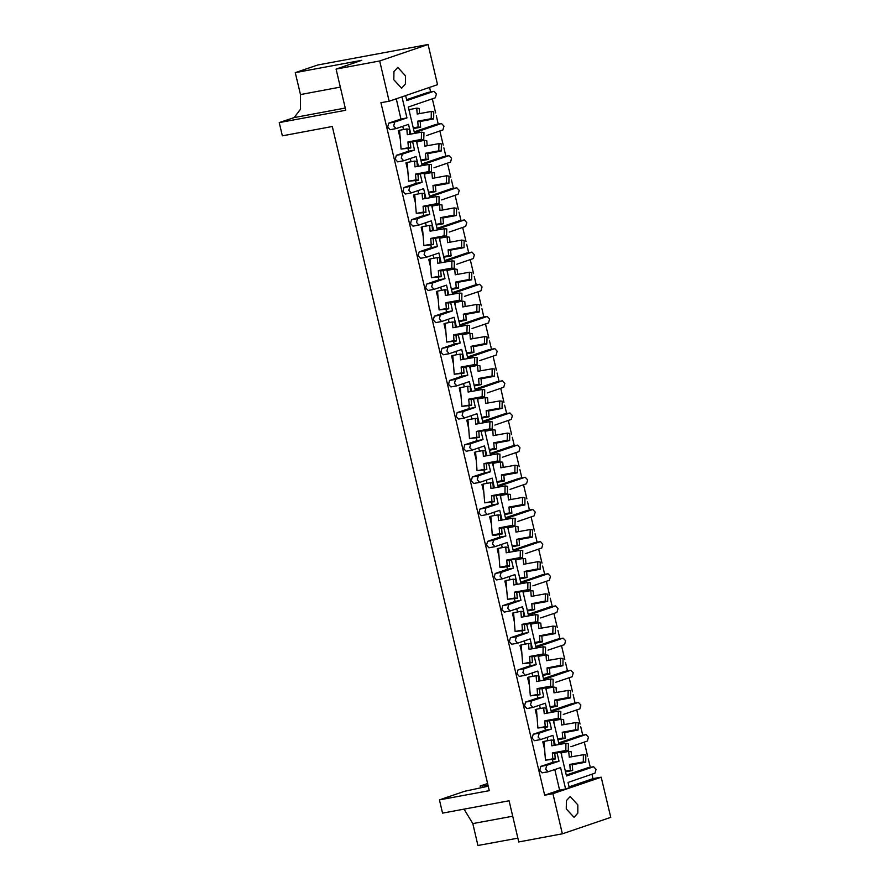 <?xml version="1.0" encoding="UTF-8"?>
<svg xmlns="http://www.w3.org/2000/svg" width="890" height="890" viewBox="0 0 890 890"><rect width="100%" height="100%" fill="white"/><g stroke="black" fill="none" stroke-linecap="round" stroke-linejoin="round"><path stroke-width="1.33" d="M405.54 75.817L397.774 67.384L393.981 71.567L393.881 79.788L401.646 88.221L405.44 84.038L405.54 75.817M577.888 804.927L570.134 796.494L566.329 800.689L566.24 808.899L573.994 817.343L577.799 813.149L577.888 804.927M569.044 786.849L592.985 778.683L591.928 774.233M590.304 767.336L588.312 758.948M587.645 756.122L584.33 742.071M582.694 735.173L580.714 726.785M580.046 723.971L576.72 709.909M575.096 703.011L573.115 694.623M572.448 691.808L569.122 677.746M567.486 670.849L565.506 662.471M564.839 659.646L561.523 645.584M559.888 638.686L557.908 630.309M557.24 627.483L553.914 613.433M552.289 606.524L550.298 598.147M549.631 595.321L546.315 581.27M544.68 574.361L542.7 565.984M542.032 563.159L538.706 549.108M537.082 542.199L535.101 533.822M534.434 530.996L531.107 516.945M529.472 510.037L527.492 501.66M526.824 498.834L523.509 484.783M521.874 477.874L519.894 469.497M519.226 466.672L515.9 452.621M514.275 445.723L512.295 437.335M511.617 434.509L508.301 420.458M506.666 413.561L504.686 405.173M504.018 402.347L500.703 388.296M499.068 381.398L497.087 373.01M496.42 370.184L493.093 356.134M491.469 349.236L489.478 340.848M488.81 338.022L485.495 323.971M483.86 317.074L481.879 308.685M481.212 305.86L477.886 291.809M476.261 284.911L474.281 276.523M473.614 273.697L470.287 259.646M468.652 252.749L466.672 244.361M466.004 241.535L462.689 227.484M461.053 220.587L459.073 212.198M458.406 209.373L455.079 195.322M453.455 188.424L451.464 180.036M450.796 177.21L447.481 163.159M445.846 156.262L443.865 147.873M443.198 145.048L439.871 130.997M438.247 124.099L436.267 115.711M435.599 112.885L432.273 98.835M430.638 91.937L429.57 87.42M592.985 778.683L601.228 777.148L610.729 817.354L562.402 833.852L552.89 793.646L601.228 777.148M562.402 833.852L518.759 841.951L509.024 800.778L442.497 813.126L439.382 799.943L489.278 790.676L332.281 126.536L282.386 135.792L279.271 122.609L345.798 110.26L336.064 69.097L361.818 60.298L295.291 72.646L317.875 64.948L428.034 44.5L437.546 84.706L389.208 101.204L379.707 60.998L428.034 44.5M480.555 787.672L480.166 786.015L487.575 783.489M480.166 786.015L487.998 785.269M557.073 752.862L559.031 761.139L546.783 765.311L545.726 769.149L548.151 771.786L560.555 767.569L565.606 788.952L569.244 787.717L567.998 782.41L594.987 773.199L596.044 769.361L593.619 766.724L566.474 775.98L560.845 752.161M554.77 769.539L559.621 790.064L565.606 788.952M547.161 737.376L547.928 740.636M552.423 759.615L553.046 762.252L540.797 766.423L546.783 765.311M559.031 761.139L553.046 762.252M549.475 720.7L551.433 728.977L539.184 733.149L538.127 736.987L540.553 739.623L552.946 735.407L555.249 745.164M399.543 130.363L398.353 130.763L400.211 138.618M407.153 162.525L405.962 162.926L407.809 170.78M414.751 194.688L413.561 195.088L415.419 202.931M422.349 226.85L421.17 227.25L423.017 235.094M429.959 259.012L428.769 259.413L430.627 267.256M437.557 291.175L436.367 291.575L438.225 299.418M445.167 323.337L443.976 323.738L445.823 331.581M452.765 355.499L451.575 355.9L453.433 363.743M460.364 387.662L459.184 388.062L461.031 395.905M467.973 419.813L466.783 420.225L468.641 428.068M475.572 451.975L474.381 452.387L476.239 460.23M483.181 484.138L481.991 484.549L483.837 492.393M490.779 516.3L489.589 516.712L491.447 524.555M498.378 548.462L497.187 548.874L499.045 556.717M505.987 580.625L504.797 581.037L506.655 588.88M513.586 612.787L512.395 613.199L514.253 621.042M521.195 644.95L520.005 645.361L521.851 653.204M528.793 677.112L527.603 677.524L529.461 685.367M536.392 709.274L535.202 709.686L537.059 717.529M544.001 741.437L542.811 741.848L544.669 749.692M547.995 771.808L542.166 772.898L539.74 770.262L540.797 766.423M540.386 739.646L534.556 740.736L532.131 738.099L533.199 734.261L539.184 733.149M544.814 727.453L545.437 730.089L533.199 734.261M539.562 705.214L540.33 708.473M532.787 707.483L526.958 708.573L524.533 705.937L525.59 702.099L531.586 700.986L530.518 704.824L532.943 707.461L545.347 703.245L547.65 713.001M537.215 695.29L537.838 697.927L525.59 702.099M531.964 673.051L532.732 676.311M525.178 675.321L519.36 676.411L516.934 673.774L517.991 669.936L523.976 668.824L522.92 672.662L525.345 675.299L537.738 671.082L540.052 680.839M529.617 663.128L530.24 665.765L517.991 669.936M524.355 640.9L525.122 644.149M517.58 643.159L511.75 644.249L509.325 641.612L510.393 637.774L516.378 636.662L515.321 640.5L517.735 643.136L530.14 638.92L532.442 648.677M522.007 630.966L522.63 633.602L510.393 637.774M516.756 608.738L517.524 611.986M509.981 610.996L504.152 612.086L501.726 609.45L502.783 605.612L508.769 604.51L507.712 608.337L510.137 610.974L522.541 606.758L524.844 616.514M514.409 598.803L515.032 601.44L502.783 605.612M509.147 576.575L509.914 579.824M502.372 578.834L496.542 579.924L494.128 577.287L495.185 573.449L501.17 572.348L500.113 576.186L502.539 578.812L514.932 574.595L517.235 584.352M506.799 566.641L507.422 569.277L495.185 573.449M501.548 544.413L502.316 547.662M494.773 546.671L488.944 547.762L486.519 545.125L487.575 541.287L493.572 540.186L492.504 544.024L494.929 546.649L507.333 542.433L509.636 552.189M499.201 534.478L499.824 537.115L487.575 541.287M493.95 512.251L494.718 515.499M487.164 514.509L481.345 515.599L478.92 512.963L479.977 509.125L485.962 508.023L484.905 511.861L487.331 514.487L499.724 510.27L502.038 520.027M491.603 502.316L492.226 504.953L479.977 509.125M486.341 480.088L487.108 483.337M479.565 482.347L473.736 483.437L471.311 480.8L472.379 476.973L478.364 475.861L477.307 479.699L479.721 482.336L492.126 478.108L494.428 487.865M483.993 470.154L484.616 472.79L472.379 476.973M478.742 447.926L479.51 451.174M471.967 450.184L466.138 451.274L463.712 448.649L464.769 444.811L470.754 443.698L469.697 447.536L472.123 450.173L484.527 445.946L486.83 455.702M476.395 437.991L477.018 440.628L464.769 444.811M471.133 415.764L471.9 419.012M464.358 418.022L458.539 419.112L456.114 416.487L457.171 412.649L463.156 411.536L462.099 415.374L464.524 418.011L476.918 413.783L479.232 423.54M468.785 405.829L469.408 408.466L457.171 412.649M463.534 383.601L464.302 386.85M456.759 385.859L450.93 386.95L448.504 384.324L449.561 380.486L455.558 379.374L454.49 383.212L456.915 385.848L469.319 381.621L471.622 391.378M461.187 373.666L461.81 376.303L449.561 380.486M455.936 351.439L456.704 354.687M449.161 353.697L443.331 354.799L440.906 352.162L441.963 348.324L447.948 347.211L446.891 351.049L449.317 353.686L461.71 349.459L464.024 359.215M453.589 341.504L454.212 344.141L441.963 348.324M448.326 319.276L449.094 322.525M441.551 321.535L435.722 322.636L433.297 320L434.365 316.161L440.35 315.049L439.293 318.887L441.718 321.524L454.111 317.296L456.414 327.053M445.979 309.342L446.602 311.978L434.365 316.161M440.728 287.114L441.496 290.363M433.953 289.372L428.123 290.474L425.698 287.837L426.755 283.999L432.74 282.887L431.683 286.725L434.109 289.361L446.513 285.134L448.816 294.89M438.381 277.179L439.004 279.816L426.755 283.999M433.118 254.952L433.897 258.2M426.343 257.21L420.525 258.311L418.1 255.675L419.157 251.837L425.142 250.724L424.085 254.562L426.51 257.199L438.904 252.971L441.218 262.728M430.771 245.017L431.394 247.654L419.157 251.837M425.52 222.789L426.288 226.038M418.745 225.048L412.916 226.149L410.49 223.512L411.547 219.674L417.543 218.562L416.476 222.4L418.901 225.037L431.305 220.82L433.608 230.566M423.173 212.855L423.796 215.491L411.547 219.674M417.922 190.627L418.689 193.875M411.147 192.885L405.317 193.987L402.892 191.35L403.949 187.512L409.934 186.399L408.877 190.238L411.302 192.874L423.696 188.658L426.01 198.403M415.574 180.692L416.197 183.329L403.949 187.512M410.312 158.465L411.08 161.713M403.537 160.723L397.708 161.824L395.282 159.188L396.35 155.349L402.336 154.237L401.279 158.075L403.704 160.712L416.097 156.495L418.4 166.241M407.965 148.53L408.588 151.167L396.35 155.349M402.714 126.302L403.482 129.551M395.939 128.561L390.109 129.662L387.684 127.025L388.741 123.187L394.726 122.075L393.669 125.913L396.095 128.549L408.499 124.333L410.802 134.078M396.217 98.812L400.99 119.004L388.741 123.187M389.208 101.204L380.953 102.728L544.647 795.182L559.621 790.064M551.433 728.977L545.437 730.089M541.865 688.537L543.823 696.814L537.838 697.927M534.267 656.375L536.225 664.652L530.24 665.765M526.669 624.213L528.615 632.49L522.63 633.602M519.059 592.05L521.017 600.327L515.032 601.44M511.461 559.888L513.419 568.165L507.422 569.277M503.851 527.726L505.809 536.003L499.824 537.115M496.253 495.563L498.211 503.84L492.226 504.953M488.655 463.401L490.601 471.678L484.616 472.79M481.045 431.238L483.003 439.515L477.018 440.628M473.447 399.076L475.405 407.353L469.408 408.466M465.837 366.914L467.795 375.191L461.81 376.303M458.239 334.751L460.197 343.028L454.212 344.141M450.64 302.6L452.587 310.866L446.602 311.978M443.031 270.438L444.989 278.704L439.004 279.816M435.433 238.275L437.391 246.541L431.394 247.654M427.823 206.113L429.781 214.379L423.796 215.491M420.225 173.951L422.183 182.216L416.197 183.329M412.626 141.788L414.573 150.054L408.588 151.167M593.463 766.768L587.478 767.87L566.274 775.112M426.421 135.591L442.931 129.951L443.988 126.113L441.407 123.521L414.417 132.732L408.332 107L435.321 97.789L436.389 93.951L433.964 91.325L427.812 92.471L406.608 99.713M441.407 123.521L435.421 124.633L414.217 131.876M434.031 167.754L450.529 162.114L451.586 158.275L449.161 155.639L443.02 156.796L421.816 164.038M441.629 199.916L458.139 194.276L459.195 190.438L456.77 187.801L450.629 188.958L429.414 196.201M449.239 232.079L465.737 226.438L466.794 222.6L464.369 219.964L458.228 221.12L437.023 228.363M456.837 264.23L473.335 258.601L474.403 254.763L471.978 252.126L465.826 253.283L444.622 260.525M464.435 296.392L480.945 290.763L482.002 286.925L479.577 284.288L473.436 285.445L452.231 292.676M472.045 328.555L488.543 322.925L489.6 319.087L487.175 316.451L481.034 317.608L459.83 324.839M479.643 360.717L496.153 355.088L497.21 351.25L494.784 348.613L488.643 349.77L467.428 357.001M487.253 392.879L503.751 387.25L504.808 383.412L502.383 380.775L496.242 381.932L475.038 389.164M494.851 425.042L511.349 419.413L512.418 415.574L509.992 412.938L503.84 414.095L482.636 421.326M502.45 457.204L518.959 451.575L520.016 447.737L517.591 445.1L511.45 446.257L490.245 453.488M510.059 489.367L526.557 483.737L527.614 479.899L525.189 477.263L519.048 478.42L497.844 485.651M517.657 521.529L534.156 515.9L535.224 512.062L532.798 509.425L526.658 510.582L505.442 517.813M525.267 553.691L541.765 548.062L542.822 544.224L540.397 541.587L534.256 542.744L513.052 549.976M532.865 585.854L549.364 580.224L550.432 576.386L548.006 573.75L541.854 574.907L520.65 582.138M540.464 618.016L556.973 612.387L558.03 608.549L555.605 605.912L549.464 607.069L528.26 614.3M548.073 650.178L564.572 644.549L565.628 640.711L563.203 638.074L557.062 639.231L535.858 646.463M555.672 682.341L572.17 676.712L573.238 672.873L570.813 670.237L564.672 671.383L543.456 678.625M563.281 714.503L579.779 708.874L580.836 705.036L578.411 702.399L572.27 703.545L551.066 710.787M570.879 746.665L587.378 741.036L588.446 737.198L586.02 734.562L579.868 735.707L558.664 742.95M553.246 719.999L558.875 743.818L585.865 734.606M545.637 687.837L551.266 711.655L578.255 702.444M538.038 655.674L543.668 679.493L570.657 670.281M530.429 623.512L536.058 647.33L563.047 638.119M522.831 591.349L528.46 615.168L555.449 605.957M515.232 559.187L520.861 583.006L547.851 573.794M507.623 527.025L513.252 550.843L540.241 541.632M500.024 494.862L505.654 518.681L532.643 509.469M492.415 462.7L498.044 486.519L525.033 477.307M484.816 430.549L490.446 454.356L517.435 445.145M477.218 398.386L482.847 422.194L509.837 412.982M469.609 366.224L475.238 390.031L502.227 380.82M462.01 334.061L467.639 357.869L494.629 348.657M454.401 301.899L460.03 325.707L487.019 316.495M446.802 269.737L452.432 293.544L479.421 284.333M439.204 237.574L444.833 261.382L471.822 252.17M431.594 205.412L437.224 229.22L464.213 220.008M423.996 173.25L429.625 197.057L456.615 187.846M416.387 141.087L422.016 164.895L449.005 155.683M401.991 96.832L406.975 117.892L400.99 119.004M405.64 95.597L406.819 100.57L433.808 91.359M406.975 117.892L394.726 122.075M414.573 150.054L402.336 154.237M422.183 182.216L409.934 186.399M429.781 214.379L417.543 218.562M437.391 246.541L425.142 250.724M444.989 278.704L432.74 282.887M452.587 310.866L440.35 315.049M460.197 343.028L447.948 347.211M467.795 375.191L455.558 379.374M475.405 407.353L463.156 411.536M483.003 439.515L470.754 443.698M490.601 471.678L478.364 475.861M498.211 503.84L485.962 508.023M505.809 536.003L493.572 540.186M513.419 568.165L501.17 572.348M521.017 600.327L508.769 604.51M528.615 632.49L516.378 636.662M536.225 664.652L523.976 668.824M543.823 696.814L531.586 700.986M336.064 69.097L379.707 60.998M517.846 838.102L477.986 845.5L472.824 823.628L464.002 809.132M544.647 795.182L552.89 793.646M488.232 786.248L464.502 791.366L439.382 799.943M295.291 72.646L300.464 94.518L300.486 109.259L294.101 117.547L279.271 122.609M482.258 786.337L482.491 787.316M431.339 111.473L433.786 111.762L433.641 118.971L431.194 118.682L431.339 111.473L417.176 113.987L416.709 108.191L409.389 109.548L409.634 112.485M431.194 118.682L417.755 121.174L420.202 121.463L420.67 127.27L413.438 128.605M417.755 121.174L418.222 126.97L420.67 127.27M418.222 126.97L413.272 127.893M433.641 118.971L420.202 121.463M419.568 113.542L419.157 108.48L416.709 108.191M423.785 139.708L421.348 139.418L421.482 132.21L423.929 132.499L423.785 139.708L410.346 142.211L407.909 141.922L408.377 147.718L410.813 148.007L410.346 142.211M421.482 132.21L407.331 134.724L406.864 128.928L399.543 130.285L400.011 136.081L398.753 130.697L399.554 130.418M409.712 134.29L409.3 129.217L406.864 128.928M408.377 147.718L401.056 149.075L400.011 136.081M421.348 139.418L407.909 141.922M401.056 149.075L410.813 148.007M438.937 143.635L441.384 143.924L441.24 151.133L438.803 150.844L438.937 143.635L424.786 146.149L424.319 140.353L416.998 141.71L417.232 144.647M438.803 150.844L425.364 153.336L427.801 153.625L428.268 159.432L421.048 160.767M425.364 153.336L425.832 159.132L428.268 159.432M425.832 159.132L420.881 160.055M441.24 151.133L427.801 153.625M427.167 145.704L426.755 140.642L424.319 140.353M446.546 175.797L448.983 176.087L448.849 183.296L446.402 183.006L446.546 175.797L432.384 178.311L431.917 172.515L424.597 173.873L424.83 176.81M446.402 183.006L432.963 185.498L435.41 185.787L435.878 191.584L428.646 192.93M432.963 185.498L433.43 191.294L435.878 191.584M433.43 191.294L428.479 192.218M448.849 183.296L435.41 185.787M434.765 177.867L434.365 172.805L431.917 172.515M454.145 207.96L456.592 208.249L456.448 215.458L454 215.169L454.145 207.96L439.983 210.474L439.515 204.678L432.206 206.035L432.44 208.972M454 215.169L440.561 217.661L443.009 217.95L443.476 223.746L436.245 225.092M440.561 217.661L441.028 223.457L443.476 223.746M441.028 223.457L436.078 224.38M456.448 215.458L443.009 217.95M442.375 210.029L441.963 204.967L439.515 204.678M461.743 240.122L464.191 240.411L464.046 247.62L461.61 247.331L461.743 240.122L447.592 242.636L447.125 236.84L439.805 238.197L440.038 241.134M461.61 247.331L448.171 249.823L450.618 250.112L451.085 255.908L443.854 257.255M448.171 249.823L448.638 255.619L451.085 255.908M448.638 255.619L443.687 256.543M464.046 247.62L450.618 250.112M449.973 242.191L449.561 237.129L447.125 236.84M469.353 272.273L471.789 272.574L471.656 279.783L469.208 279.493L469.353 272.273L455.191 274.799L454.723 268.991L447.403 270.36L447.648 273.297M469.208 279.493L455.769 281.985L458.216 282.275L458.684 288.071L451.453 289.417M455.769 281.985L456.236 287.781L458.684 288.071M456.236 287.781L451.286 288.705M471.656 279.783L458.216 282.275M457.582 274.354L457.171 269.292L454.723 268.991M476.951 304.436L479.399 304.736L479.254 311.945L476.818 311.656L476.951 304.436L462.8 306.961L462.333 301.154L455.013 302.522L455.246 305.459M476.818 311.656L463.378 314.148L465.815 314.437L466.282 320.233L459.062 321.579M463.378 314.148L463.846 319.944L466.282 320.233M463.846 319.944L458.884 320.867M479.254 311.945L465.815 314.437M465.181 306.516L464.769 301.454L462.333 301.154M484.561 336.598L486.997 336.898L486.863 344.107L484.416 343.818L484.561 336.598L470.398 339.123L469.931 333.316L462.611 334.673L462.845 337.622M484.416 343.818L470.977 346.31L473.424 346.599L473.892 352.396L466.66 353.742M470.977 346.31L471.444 352.106L473.892 352.396M471.444 352.106L466.493 353.03M486.863 344.107L473.424 346.599M472.779 338.678L472.379 333.617L469.931 333.316M492.159 368.76L494.606 369.05L494.462 376.27L492.014 375.981L492.159 368.76L477.997 371.286L477.53 365.478L470.22 366.836L470.454 369.784M492.014 375.981L478.575 378.473L481.023 378.762L481.49 384.558L474.259 385.904M478.575 378.473L479.043 384.269L481.49 384.558M479.043 384.269L474.092 385.192M494.462 376.27L481.023 378.762M480.389 370.841L479.977 365.768L477.53 365.478M431.394 171.87L428.947 171.581L429.091 164.372L431.528 164.661L431.394 171.87L417.955 174.373L415.508 174.073L415.975 179.88L418.422 180.169L417.955 174.373M429.091 164.372L414.929 166.886L414.462 161.09L407.142 162.447L407.609 168.243L406.363 162.859L407.153 162.581M417.31 166.452L416.909 161.379L414.462 161.09M415.975 179.88L408.655 181.237L407.609 168.243M428.947 171.581L415.508 174.073M408.655 181.237L418.422 180.169M438.993 204.033L436.545 203.743L436.69 196.534L439.137 196.823L438.993 204.033L425.553 206.536L423.106 206.235L423.573 212.042L426.021 212.332L425.553 206.536M436.69 196.534L422.528 199.048L422.06 193.252L414.751 194.61L415.218 200.406L413.961 195.021L414.762 194.743M424.919 198.615L424.508 193.542L422.06 193.252M423.573 212.042L416.264 213.4L415.218 200.406M436.545 203.743L423.106 206.235M416.264 213.4L426.021 212.332M446.591 236.195L444.155 235.906L444.288 228.697L446.736 228.986L446.591 236.195L433.152 238.687L430.716 238.398L431.183 244.205L433.619 244.494L433.152 238.687M444.288 228.697L430.137 231.211L429.67 225.415L422.349 226.772L422.817 232.568L421.56 227.184L422.361 226.906M432.518 230.766L432.106 225.704L429.67 225.415M431.183 244.205L423.863 245.562L422.817 232.568M444.155 235.906L430.716 238.398M423.863 245.562L433.619 244.494M454.2 268.357L451.753 268.068L451.897 260.859L454.334 261.148L454.2 268.357L440.761 270.849L438.314 270.56L438.781 276.367L441.229 276.656L440.761 270.849M451.897 260.859L437.735 263.373L437.268 257.577L429.948 258.934L430.415 264.731L429.169 259.346L429.959 259.068M440.127 262.928L439.716 257.866L437.268 257.577M438.781 276.367L431.461 277.724L430.415 264.731M451.753 268.068L438.314 270.56M431.461 277.724L441.229 276.656M461.799 300.52L459.362 300.23L459.496 293.021L461.943 293.311L461.799 300.52L448.36 303.012L445.923 302.722L446.391 308.53L448.827 308.819L448.36 303.012M459.496 293.021L445.345 295.536L444.878 289.74L437.557 291.097L438.025 296.893L436.768 291.497L437.569 291.23M447.726 295.091L447.314 290.029L444.878 289.74M446.391 308.53L439.07 309.887L438.025 296.893M459.362 300.23L445.923 302.722M439.07 309.887L448.827 308.819M469.408 332.682L466.961 332.393L467.105 325.184L469.542 325.473L469.408 332.682L455.969 335.174L453.522 334.885L453.989 340.692L456.436 340.981L455.969 335.174M467.105 325.184L452.943 327.698L452.476 321.902L445.156 323.259L445.623 329.055L444.377 323.66L445.167 323.393M455.324 327.253L454.924 322.191L452.476 321.902M453.989 340.692L446.669 342.049L445.623 329.055M466.961 332.393L453.522 334.885M446.669 342.049L456.436 340.981M477.007 364.844L474.559 364.555L474.704 357.346L477.151 357.635L477.007 364.844L463.568 367.336L461.12 367.047L461.587 372.854L464.035 373.144L463.568 367.336M474.704 357.346L460.542 359.86L460.074 354.064L452.765 355.422L453.233 361.218L451.975 355.822L452.776 355.555M462.934 359.415L462.522 354.353L460.074 354.064M461.587 372.854L454.278 374.212L453.233 361.218M474.559 364.555L461.12 367.047M454.278 374.212L464.035 373.144M499.757 400.923L502.205 401.212L502.06 408.432L499.624 408.143L499.757 400.923L485.606 403.448L485.139 397.641L477.819 398.998L478.052 401.946M499.624 408.143L486.185 410.635L488.632 410.924L489.088 416.72L481.868 418.066M486.185 410.635L486.652 416.431L489.088 416.72M486.652 416.431L481.701 417.354M502.06 408.432L488.632 410.924M487.987 403.003L487.575 397.93L485.139 397.641M507.367 433.085L509.803 433.374L509.67 440.595L507.222 440.305L507.367 433.085L493.205 435.611L492.737 429.803L485.417 431.161L485.662 434.109M507.222 440.305L493.783 442.797L496.231 443.087L496.698 448.883L489.467 450.229M493.783 442.797L494.25 448.593L496.698 448.883M494.25 448.593L489.3 449.517M509.67 440.595L496.231 443.087M495.597 435.166L495.185 430.093L492.737 429.803M514.965 465.248L517.413 465.537L517.268 472.757L514.832 472.468L514.965 465.248L500.814 467.773L500.347 461.966L493.027 463.323L493.26 466.271M514.832 472.468L501.393 474.96L503.829 475.249L504.296 481.045L497.076 482.391M501.393 474.96L501.86 480.756L504.296 481.045M501.86 480.756L496.898 481.679M517.268 472.757L503.829 475.249M503.195 467.328L502.783 462.255L500.347 461.966M484.605 397.007L482.169 396.718L482.302 389.509L484.75 389.798L484.605 397.007L471.166 399.499L468.73 399.209L469.197 405.017L471.633 405.306L471.166 399.499M482.302 389.509L468.151 392.023L467.684 386.227L460.364 387.584L460.831 393.38L459.574 387.984L460.375 387.717M470.532 391.578L470.12 386.516L467.684 386.227M469.197 405.017L461.877 406.374L460.831 393.38M482.169 396.718L468.73 399.209M461.877 406.374L471.633 405.306M492.215 429.169L489.767 428.88L489.912 421.671L492.348 421.96L492.215 429.169L478.776 431.661L476.328 431.372L476.795 437.179L479.243 437.468L478.776 431.661M489.912 421.671L475.75 424.185L475.282 418.389L467.962 419.746L468.429 425.542L467.183 420.147L467.973 419.88M478.141 423.74L477.73 418.678L475.282 418.389M476.795 437.179L469.475 438.536L468.429 425.542M489.767 428.88L476.328 431.372M469.475 438.536L479.243 437.468M499.813 461.332L497.377 461.042L497.51 453.833L499.957 454.123L499.813 461.332L486.374 463.824L483.938 463.534L484.405 469.33L486.841 469.631L486.374 463.824M497.51 453.833L483.359 456.348L482.892 450.551L475.572 451.909L476.039 457.705L474.782 452.309L475.583 452.042M485.74 455.903L485.328 450.841L482.892 450.551M484.405 469.33L477.084 470.699L476.039 457.705M497.377 461.042L483.938 463.534M477.084 470.699L486.841 469.631M522.575 497.41L525.011 497.699L524.878 504.919L522.43 504.63L522.575 497.41L508.413 499.935L507.945 494.128L500.625 495.485L500.859 498.433M522.43 504.63L508.991 507.122L511.439 507.411L511.906 513.207L504.675 514.553M508.991 507.122L509.458 512.918L511.906 513.207M509.458 512.918L504.508 513.841M524.878 504.919L511.439 507.411M510.793 499.49L510.393 494.417L507.945 494.128M530.173 529.572L532.62 529.861L532.476 537.082L530.028 536.792L530.173 529.572L516.011 532.098L515.544 526.29L508.234 527.648L508.468 530.585M530.028 536.792L516.589 539.284L519.037 539.574L519.504 545.37L512.273 546.716M516.589 539.284L517.057 545.081L519.504 545.37M517.057 545.081L512.106 546.004M532.476 537.082L519.037 539.574M518.403 531.653L517.991 526.58L515.544 526.29M537.771 561.735L540.219 562.024L540.074 569.244L537.638 568.955L537.771 561.735L523.62 564.26L523.153 558.453L515.833 559.81L516.067 562.747M537.638 568.955L524.199 571.447L526.635 571.736L527.103 577.532L519.882 578.878M524.199 571.447L524.666 577.243L527.103 577.532M524.666 577.243L519.716 578.166M540.074 569.244L526.635 571.736M526.001 563.815L525.59 558.742L523.153 558.453M507.422 493.494L504.975 493.205L505.12 485.996L507.556 486.285L507.422 493.494L493.983 495.986L491.536 495.697L492.003 501.493L494.451 501.793L493.983 495.986M505.12 485.996L490.957 488.51L490.49 482.714L483.17 484.071L483.637 489.867L482.391 484.472L483.181 484.205M493.338 488.065L492.938 483.003L490.49 482.714M492.003 501.493L484.683 502.861L483.637 489.867M504.975 493.205L491.536 495.697M484.683 502.861L494.451 501.793M515.021 525.656L512.573 525.367L512.718 518.158L515.165 518.447L515.021 525.656L501.582 528.148L499.134 527.859L499.601 533.655L502.049 533.956L501.582 528.148M512.718 518.158L498.556 520.672L498.089 514.876L490.779 516.233L491.247 522.029L489.99 516.634L490.779 516.367M500.948 520.227L500.536 515.165L498.089 514.876M499.601 533.655L492.292 535.012L491.247 522.029M512.573 525.367L499.134 527.859M492.292 535.012L494.729 535.313L502.049 533.956M522.619 557.819L520.183 557.529L520.316 550.32L522.764 550.61L522.619 557.819L509.18 560.311L506.744 560.021L507.211 565.817L509.647 566.107L509.18 560.311M520.316 550.32L506.165 552.835L505.698 547.038L498.378 548.396L498.845 554.192L497.588 548.796L498.389 548.529M508.546 552.39L508.134 547.328L505.698 547.038M507.211 565.817L499.891 567.175L498.845 554.192M520.183 557.529L506.744 560.021M499.891 567.175L502.338 567.475L509.647 566.107M545.381 593.897L547.817 594.186L547.684 601.406L545.236 601.106L545.381 593.897L531.219 596.411L530.751 590.615L523.431 591.972L523.676 594.909M545.236 601.106L531.797 603.609L534.245 603.898L534.712 609.694L527.481 611.041M531.797 603.609L532.264 609.405L534.712 609.694M532.264 609.405L527.314 610.329M547.684 601.406L534.245 603.898M533.611 595.977L533.199 590.904L530.751 590.615M552.979 626.059L555.427 626.349L555.282 633.569L552.846 633.268L552.979 626.059L538.828 628.574L538.361 622.777L531.041 624.135L531.274 627.072M552.846 633.268L539.407 635.772L541.843 636.061L542.31 641.857L535.09 643.203M539.407 635.772L539.874 641.568L542.31 641.857M539.874 641.568L534.912 642.48M555.282 633.569L541.843 636.061M541.209 628.14L540.797 623.067L538.361 622.777M560.589 658.222L563.025 658.511L562.892 665.731L560.444 665.431L560.589 658.222L546.427 660.736L545.959 654.94L538.639 656.297L538.873 659.234M560.444 665.431L547.005 667.934L549.453 668.223L549.92 674.019L542.689 675.365M547.005 667.934L547.472 673.73L549.92 674.019M547.472 673.73L542.522 674.642M562.892 665.731L549.453 668.223M548.807 660.302L548.407 655.229L545.959 654.94M530.229 589.981L527.781 589.692L527.926 582.483L530.362 582.772L530.229 589.981L516.79 592.473L514.342 592.184L514.809 597.98L517.257 598.269L516.79 592.473M527.926 582.483L513.764 584.997L513.296 579.201L505.976 580.558L506.443 586.354L505.197 580.959L505.987 580.692M516.144 584.552L515.744 579.49L513.296 579.201M514.809 597.98L507.489 599.337L506.443 586.354M527.781 589.692L514.342 592.184M507.489 599.337L517.257 598.269M537.827 622.143L535.38 621.854L535.524 614.645L537.972 614.934L537.827 622.143L524.388 624.635L521.952 624.346L522.419 630.142L524.855 630.431L524.388 624.635M535.524 614.645L521.362 617.159L520.895 611.363L513.586 612.721L514.053 618.517L512.796 613.121L513.597 612.854M523.754 616.714L523.342 611.652L520.895 611.363M522.419 630.142L515.099 631.5L514.053 618.517M535.38 621.854L521.952 624.346M515.099 631.5L524.855 630.431M545.437 654.306L542.989 654.017L543.123 646.796L545.57 647.097L545.437 654.306L531.998 656.798L529.55 656.509L530.017 662.305L532.465 662.594L531.998 656.798M543.123 646.796L528.971 649.322L528.504 643.515L521.184 644.883L521.651 650.679L520.405 645.283L521.195 645.016M531.352 648.877L530.952 643.815L528.504 643.515M530.017 662.305L522.697 663.662L521.651 650.679M542.989 654.017L529.55 656.509M522.697 663.662L532.465 662.594M568.187 690.384L570.635 690.673L570.49 697.882L568.043 697.593L568.187 690.384L554.025 692.898L553.558 687.102L546.249 688.46L546.482 691.397M568.043 697.593L554.604 700.096L557.051 700.385L557.518 706.182L550.287 707.517M554.604 700.096L555.071 705.892L557.518 706.182M555.071 705.892L550.12 706.805M570.49 697.882L557.051 700.385M556.417 692.465L556.005 687.392L553.558 687.102M575.785 722.547L578.233 722.836L578.088 730.045L575.652 729.756L575.785 722.547L561.635 725.061L561.167 719.265L553.847 720.622L554.081 723.559M575.652 729.756L562.213 732.248L564.649 732.548L565.117 738.344L557.897 739.679M562.213 732.248L562.68 738.055L565.117 738.344M562.68 738.055L557.73 738.967M578.088 730.045L564.649 732.548M564.015 724.627L563.604 719.554L561.167 719.265M583.395 754.709L585.831 754.998L585.698 762.207L583.25 761.918L583.395 754.709L569.233 757.223L568.766 751.427L561.445 752.784L561.69 755.721M583.25 761.918L569.811 764.41L572.259 764.71L572.726 770.506L565.495 771.841M569.811 764.41L570.279 770.217L572.726 770.506M570.279 770.217L565.328 771.129M585.698 762.207L572.259 764.71M571.625 756.789L571.213 751.716L568.766 751.427M553.035 686.468L550.587 686.179L550.732 678.959L553.18 679.259L553.035 686.468L539.596 688.96L537.148 688.671L537.616 694.467L540.063 694.756L539.596 688.96M550.732 678.959L536.57 681.484L536.103 675.677L528.782 677.045L529.25 682.841L528.004 677.446L528.793 677.179M538.962 681.039L538.55 675.977L536.103 675.677M537.616 694.467L530.307 695.824L529.25 682.841M550.587 686.179L537.148 688.671M530.307 695.824L540.063 694.756M560.633 718.631L558.197 718.341L558.33 711.121L560.778 711.422L560.633 718.631L547.194 721.123L544.758 720.833L545.225 726.629L547.662 726.919L547.194 721.123M558.33 711.121L544.179 713.647L543.712 707.839L536.392 709.197L536.859 715.004L535.602 709.608L536.403 709.341M546.56 713.202L546.149 708.14L543.712 707.839M545.225 726.629L537.905 727.987L536.859 715.004M558.197 718.341L544.758 720.833M537.905 727.987L547.662 726.919M568.243 750.793L565.795 750.504L565.94 743.284L568.376 743.573L568.243 750.793L554.804 753.285L552.356 752.996L552.824 758.792L555.271 759.081L554.804 753.285M565.94 743.284L551.778 745.809L551.311 740.002L543.99 741.359L544.457 747.166L543.212 741.77L544.001 741.504M554.159 745.364L553.758 740.291L551.311 740.002M552.824 758.792L545.503 760.149L544.457 747.166M565.795 750.504L552.356 752.996M545.503 760.149L555.271 759.081M345.264 108.046L294.101 117.547M340.325 87.12L300.464 94.518M512.673 816.23L472.824 823.628M433.964 91.325L427.968 92.427M396.095 128.549L390.109 129.662M441.562 123.488L435.577 124.589M449.161 155.639L443.176 156.751M456.77 187.801L450.785 188.914M464.369 219.964L458.383 221.076M471.978 252.126L465.982 253.238M479.577 284.288L473.591 285.401M487.175 316.451L481.19 317.563M494.784 348.613L488.799 349.726M502.383 380.775L496.397 381.888M509.992 412.938L503.996 414.05M517.591 445.1L511.605 446.213M525.189 477.263L519.204 478.375M532.798 509.425L526.813 510.537M540.397 541.587L534.412 542.7M548.006 573.75L542.01 574.862M555.605 605.912L549.62 607.024M563.203 638.074L557.218 639.187M570.813 670.237L564.827 671.349M578.411 702.399L572.426 703.512M586.02 734.562L580.024 735.674M593.619 766.724L587.634 767.836M403.704 160.712L397.708 161.824M411.302 192.874L405.317 193.987M418.901 225.037L412.916 226.149M426.51 257.199L420.525 258.311M434.109 289.361L428.123 290.474M441.718 321.524L435.722 322.636M449.317 353.686L443.331 354.799M456.915 385.848L450.93 386.95M464.524 418.011L458.539 419.112M472.123 450.173L466.138 451.274M479.721 482.336L473.736 483.437M487.331 514.487L481.345 515.599M494.929 546.649L488.944 547.762M502.539 578.812L496.542 579.924M510.137 610.974L504.152 612.086M517.735 643.136L511.75 644.249M525.345 675.299L519.36 676.411M532.943 707.461L526.958 708.573M540.553 739.623L534.556 740.736M548.151 771.786L542.166 772.898M400.177 138.128L398.842 131.053M407.776 170.29L406.441 163.215M415.374 202.453L414.05 195.377M422.984 234.615L421.649 227.54M430.582 266.778L429.247 259.702M438.18 298.94L436.857 291.864M445.79 331.102L444.455 324.027M453.388 363.253L452.064 356.189M460.998 395.416L459.663 388.351M468.596 427.578L467.261 420.514M476.195 459.741L474.871 452.676M483.804 491.903L482.469 484.839M491.402 524.065L490.079 517.001M499.012 556.228L497.677 549.163M506.61 588.39L505.275 581.326M514.209 620.553L512.885 613.488M521.818 652.715L520.483 645.651M529.417 684.877L528.082 677.813M537.026 717.04L535.691 709.975M544.624 749.202L543.289 742.138"/></g></svg>
